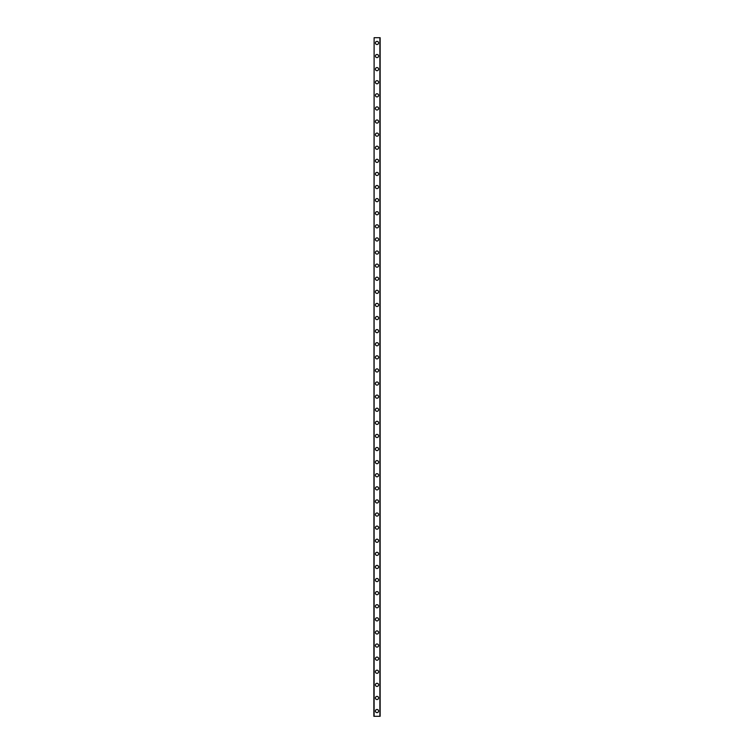 <?xml version="1.0" encoding="UTF-8"?>
<svg xmlns="http://www.w3.org/2000/svg" width="754" height="754" viewBox="0 0 754 754"><rect width="100%" height="100%" fill="white"/><g stroke="black" fill="none" stroke-linecap="round" stroke-linejoin="round"><path stroke-width="1.13" d="M375.426 711.06A1.574 1.574 0 0 1 377 709.486A1.574 1.574 0 0 1 378.574 711.06A1.574 1.574 0 0 1 377 712.634A1.574 1.574 0 0 1 375.426 711.06M375.426 697.959A1.574 1.574 0 0 1 377 696.385A1.574 1.574 0 0 1 378.574 697.959A1.574 1.574 0 0 1 377 699.533A1.574 1.574 0 0 1 375.426 697.959M375.426 684.858A1.574 1.574 0 0 1 377 683.284A1.574 1.574 0 0 1 378.574 684.858A1.574 1.574 0 0 1 377 686.432A1.574 1.574 0 0 1 375.426 684.858M375.426 671.757A1.574 1.574 0 0 1 377 670.183A1.574 1.574 0 0 1 378.574 671.757A1.574 1.574 0 0 1 377 673.331A1.574 1.574 0 0 1 375.426 671.757M375.426 658.657A1.574 1.574 0 0 1 377 657.083A1.574 1.574 0 0 1 378.574 658.657A1.574 1.574 0 0 1 377 660.231A1.574 1.574 0 0 1 375.426 658.657M375.426 645.556A1.574 1.574 0 0 1 377 643.982A1.574 1.574 0 0 1 378.574 645.556A1.574 1.574 0 0 1 377 647.13A1.574 1.574 0 0 1 375.426 645.556M375.426 632.455A1.574 1.574 0 0 1 377 630.881A1.574 1.574 0 0 1 378.574 632.455A1.574 1.574 0 0 1 377 634.029A1.574 1.574 0 0 1 375.426 632.455M375.426 619.354A1.574 1.574 0 0 1 377 617.78A1.574 1.574 0 0 1 378.574 619.354A1.574 1.574 0 0 1 377 620.928A1.574 1.574 0 0 1 375.426 619.354M375.426 606.254A1.574 1.574 0 0 1 377 604.689A1.574 1.574 0 0 1 378.574 606.254A1.574 1.574 0 0 1 377 607.828A1.574 1.574 0 0 1 375.426 606.254M375.426 593.153A1.574 1.574 0 0 1 377 591.588A1.574 1.574 0 0 1 378.574 593.153A1.574 1.574 0 0 1 377 594.727A1.574 1.574 0 0 1 375.426 593.153M375.426 580.052A1.574 1.574 0 0 1 377 578.488A1.574 1.574 0 0 1 378.574 580.052A1.574 1.574 0 0 1 377 581.626A1.574 1.574 0 0 1 375.426 580.052M375.426 566.951A1.574 1.574 0 0 1 377 565.387A1.574 1.574 0 0 1 378.574 566.951A1.574 1.574 0 0 1 377 568.525A1.574 1.574 0 0 1 375.426 566.951M375.426 553.851A1.574 1.574 0 0 1 377 552.286A1.574 1.574 0 0 1 378.574 553.851A1.574 1.574 0 0 1 377 555.425A1.574 1.574 0 0 1 375.426 553.851M375.426 540.759A1.574 1.574 0 0 1 377 539.185A1.574 1.574 0 0 1 378.574 540.759A1.574 1.574 0 0 1 377 542.324A1.574 1.574 0 0 1 375.426 540.759M375.426 527.659A1.574 1.574 0 0 1 377 526.085A1.574 1.574 0 0 1 378.574 527.659A1.574 1.574 0 0 1 377 529.223A1.574 1.574 0 0 1 375.426 527.659M375.426 514.558A1.574 1.574 0 0 1 377 512.984A1.574 1.574 0 0 1 378.574 514.558A1.574 1.574 0 0 1 377 516.122A1.574 1.574 0 0 1 375.426 514.558M375.426 501.457A1.574 1.574 0 0 1 377 499.883A1.574 1.574 0 0 1 378.574 501.457A1.574 1.574 0 0 1 377 503.022A1.574 1.574 0 0 1 375.426 501.457M375.426 488.356A1.574 1.574 0 0 1 377 486.782A1.574 1.574 0 0 1 378.574 488.356A1.574 1.574 0 0 1 377 489.921A1.574 1.574 0 0 1 375.426 488.356M375.426 475.256A1.574 1.574 0 0 1 377 473.682A1.574 1.574 0 0 1 378.574 475.256A1.574 1.574 0 0 1 377 476.83A1.574 1.574 0 0 1 375.426 475.256M375.426 462.155A1.574 1.574 0 0 1 377 460.581A1.574 1.574 0 0 1 378.574 462.155A1.574 1.574 0 0 1 377 463.729A1.574 1.574 0 0 1 375.426 462.155M375.426 449.054A1.574 1.574 0 0 1 377 447.48A1.574 1.574 0 0 1 378.574 449.054A1.574 1.574 0 0 1 377 450.628A1.574 1.574 0 0 1 375.426 449.054M375.426 435.953A1.574 1.574 0 0 1 377 434.379A1.574 1.574 0 0 1 378.574 435.953A1.574 1.574 0 0 1 377 437.527A1.574 1.574 0 0 1 375.426 435.953M375.426 422.853A1.574 1.574 0 0 1 377 421.279A1.574 1.574 0 0 1 378.574 422.853A1.574 1.574 0 0 1 377 424.427A1.574 1.574 0 0 1 375.426 422.853M375.426 409.752A1.574 1.574 0 0 1 377 408.178A1.574 1.574 0 0 1 378.574 409.752A1.574 1.574 0 0 1 377 411.326A1.574 1.574 0 0 1 375.426 409.752M375.426 396.651A1.574 1.574 0 0 1 377 395.077A1.574 1.574 0 0 1 378.574 396.651A1.574 1.574 0 0 1 377 398.225A1.574 1.574 0 0 1 375.426 396.651M375.426 383.55A1.574 1.574 0 0 1 377 381.976A1.574 1.574 0 0 1 378.574 383.55A1.574 1.574 0 0 1 377 385.124A1.574 1.574 0 0 1 375.426 383.55M375.426 370.45A1.574 1.574 0 0 1 377 368.876A1.574 1.574 0 0 1 378.574 370.45A1.574 1.574 0 0 1 377 372.024A1.574 1.574 0 0 1 375.426 370.45M375.426 357.349A1.574 1.574 0 0 1 377 355.775A1.574 1.574 0 0 1 378.574 357.349A1.574 1.574 0 0 1 377 358.923A1.574 1.574 0 0 1 375.426 357.349M375.426 344.248A1.574 1.574 0 0 1 377 342.674A1.574 1.574 0 0 1 378.574 344.248A1.574 1.574 0 0 1 377 345.822A1.574 1.574 0 0 1 375.426 344.248M375.426 331.147A1.574 1.574 0 0 1 377 329.573A1.574 1.574 0 0 1 378.574 331.147A1.574 1.574 0 0 1 377 332.721A1.574 1.574 0 0 1 375.426 331.147M375.426 318.047A1.574 1.574 0 0 1 377 316.473A1.574 1.574 0 0 1 378.574 318.047A1.574 1.574 0 0 1 377 319.621A1.574 1.574 0 0 1 375.426 318.047M375.426 304.946A1.574 1.574 0 0 1 377 303.372A1.574 1.574 0 0 1 378.574 304.946A1.574 1.574 0 0 1 377 306.52A1.574 1.574 0 0 1 375.426 304.946M375.426 291.845A1.574 1.574 0 0 1 377 290.271A1.574 1.574 0 0 1 378.574 291.845A1.574 1.574 0 0 1 377 293.419A1.574 1.574 0 0 1 375.426 291.845M375.426 278.744A1.574 1.574 0 0 1 377 277.17A1.574 1.574 0 0 1 378.574 278.744A1.574 1.574 0 0 1 377 280.318A1.574 1.574 0 0 1 375.426 278.744M375.426 265.644A1.574 1.574 0 0 1 377 264.079A1.574 1.574 0 0 1 378.574 265.644A1.574 1.574 0 0 1 377 267.218A1.574 1.574 0 0 1 375.426 265.644M375.426 252.543A1.574 1.574 0 0 1 377 250.978A1.574 1.574 0 0 1 378.574 252.543A1.574 1.574 0 0 1 377 254.117A1.574 1.574 0 0 1 375.426 252.543M375.426 239.442A1.574 1.574 0 0 1 377 237.878A1.574 1.574 0 0 1 378.574 239.442A1.574 1.574 0 0 1 377 241.016A1.574 1.574 0 0 1 375.426 239.442M375.426 226.341A1.574 1.574 0 0 1 377 224.777A1.574 1.574 0 0 1 378.574 226.341A1.574 1.574 0 0 1 377 227.915A1.574 1.574 0 0 1 375.426 226.341M375.426 213.241A1.574 1.574 0 0 1 377 211.676A1.574 1.574 0 0 1 378.574 213.241A1.574 1.574 0 0 1 377 214.815A1.574 1.574 0 0 1 375.426 213.241M375.426 200.149A1.574 1.574 0 0 1 377 198.575A1.574 1.574 0 0 1 378.574 200.149A1.574 1.574 0 0 1 377 201.714A1.574 1.574 0 0 1 375.426 200.149M375.426 187.049A1.574 1.574 0 0 1 377 185.475A1.574 1.574 0 0 1 378.574 187.049A1.574 1.574 0 0 1 377 188.613A1.574 1.574 0 0 1 375.426 187.049M375.426 173.948A1.574 1.574 0 0 1 377 172.374A1.574 1.574 0 0 1 378.574 173.948A1.574 1.574 0 0 1 377 175.512A1.574 1.574 0 0 1 375.426 173.948M375.426 160.847A1.574 1.574 0 0 1 377 159.273A1.574 1.574 0 0 1 378.574 160.847A1.574 1.574 0 0 1 377 162.412A1.574 1.574 0 0 1 375.426 160.847M375.426 147.746A1.574 1.574 0 0 1 377 146.172A1.574 1.574 0 0 1 378.574 147.746A1.574 1.574 0 0 1 377 149.311A1.574 1.574 0 0 1 375.426 147.746M375.426 134.646A1.574 1.574 0 0 1 377 133.072A1.574 1.574 0 0 1 378.574 134.646A1.574 1.574 0 0 1 377 136.22A1.574 1.574 0 0 1 375.426 134.646M375.426 121.545A1.574 1.574 0 0 1 377 119.971A1.574 1.574 0 0 1 378.574 121.545A1.574 1.574 0 0 1 377 123.119A1.574 1.574 0 0 1 375.426 121.545M375.426 108.444A1.574 1.574 0 0 1 377 106.87A1.574 1.574 0 0 1 378.574 108.444A1.574 1.574 0 0 1 377 110.018A1.574 1.574 0 0 1 375.426 108.444M375.426 95.343A1.574 1.574 0 0 1 377 93.769A1.574 1.574 0 0 1 378.574 95.343A1.574 1.574 0 0 1 377 96.917A1.574 1.574 0 0 1 375.426 95.343M375.426 82.243A1.574 1.574 0 0 1 377 80.669A1.574 1.574 0 0 1 378.574 82.243A1.574 1.574 0 0 1 377 83.817A1.574 1.574 0 0 1 375.426 82.243M375.426 69.142A1.574 1.574 0 0 1 377 67.568A1.574 1.574 0 0 1 378.574 69.142A1.574 1.574 0 0 1 377 70.716A1.574 1.574 0 0 1 375.426 69.142M375.426 56.041A1.574 1.574 0 0 1 377 54.467A1.574 1.574 0 0 1 378.574 56.041A1.574 1.574 0 0 1 377 57.615A1.574 1.574 0 0 1 375.426 56.041M375.426 42.94A1.574 1.574 0 0 1 377 41.366A1.574 1.574 0 0 1 378.574 42.94A1.574 1.574 0 0 1 377 44.514A1.574 1.574 0 0 1 375.426 42.94M374.116 37.7L373.852 716.3L380.148 716.3L380.148 37.7L374.116 37.7L374.116 716.3M379.884 37.7L379.884 716.3"/></g></svg>
